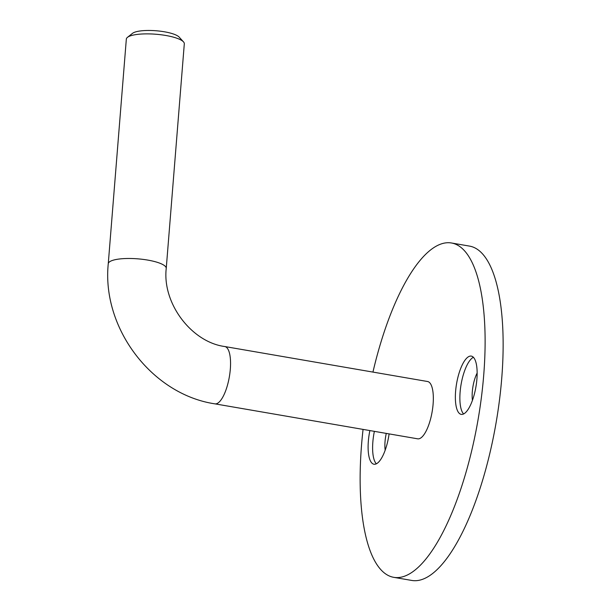 <?xml version="1.0" encoding="UTF-8"?>
<svg xmlns="http://www.w3.org/2000/svg" width="611" height="611" viewBox="0 0 611 611"><rect width="100%" height="100%" fill="white"/><g stroke="black" fill="none" stroke-linecap="round" stroke-linejoin="round"><path stroke-width="0.92" d="M369.869 430.579A29.565 9.807 -80.2 0 0 368.349 441.173A29.565 9.807 -80.2 0 0 373.97 464.23A29.565 9.807 -80.2 0 0 389.1 433.894M374.375 431.351A29.565 9.807 -80.2 0 0 372.855 441.952A29.565 9.807 -80.2 0 0 376.361 463.818M386.274 433.405A20.117 6.668 -80.2 0 0 385.045 441.524A20.117 6.668 -80.2 0 0 385.167 450.231M455.607 391.315A29.565 9.807 -80.2 0 0 461.229 414.373A29.565 9.807 -80.2 0 0 476.901 379.156A29.565 9.807 -80.2 0 0 471.28 356.098A29.565 9.807 -80.2 0 0 455.607 391.315M473.395 357.29A29.565 9.807 -80.2 0 0 460.114 392.094A29.565 9.807 -80.2 0 0 463.627 413.96M477.145 373.038A20.117 6.668 -80.2 0 0 472.311 391.666A20.117 6.668 -80.2 0 0 472.433 400.373M363.064 429.403A169.644 56.258 -80.2 0 0 361.544 445.068A169.644 56.258 -80.2 0 0 393.797 577.342L411.822 580.45A169.644 56.258 -80.2 0 0 501.73 378.369A169.644 56.258 -80.2 0 0 469.485 246.096L451.46 242.987A169.644 56.258 -80.2 0 0 372.947 372.084M393.797 577.342A169.644 56.258 -80.2 0 0 483.706 375.261A169.644 56.258 -80.2 0 0 451.46 242.987M127.455 37.355L132.48 33.361A24.234 6.034 4.6 0 1 164.428 31.795A24.234 6.034 4.6 0 1 179.168 37.111L183.483 41.861A29.084 7.24 -175.4 0 0 165.795 35.476A29.084 7.24 -175.4 0 0 127.455 37.355A29.084 7.24 -175.4 0 0 126.332 39.127L108.262 263.731A29.084 7.24 4.6 0 1 110.217 261.401A29.084 7.24 4.6 0 1 147.725 260.08A29.084 7.24 4.6 0 1 166.238 268.397L184.308 43.793A29.084 7.24 -175.4 0 0 183.483 41.861M224.787 346.536A29.084 9.646 -80.2 0 1 230.316 369.212A29.084 9.646 -80.2 0 1 217.585 403.268A29.084 9.646 -80.2 0 1 214.904 403.848L417.68 438.82A29.084 9.646 -80.2 0 0 433.1 404.184A29.084 9.646 -80.2 0 0 427.57 381.508L224.787 346.536C191.755 342.213 162.175 303.575 166.238 268.397M214.904 403.848C151.78 394.393 101.663 328.092 108.262 263.731"/></g></svg>
